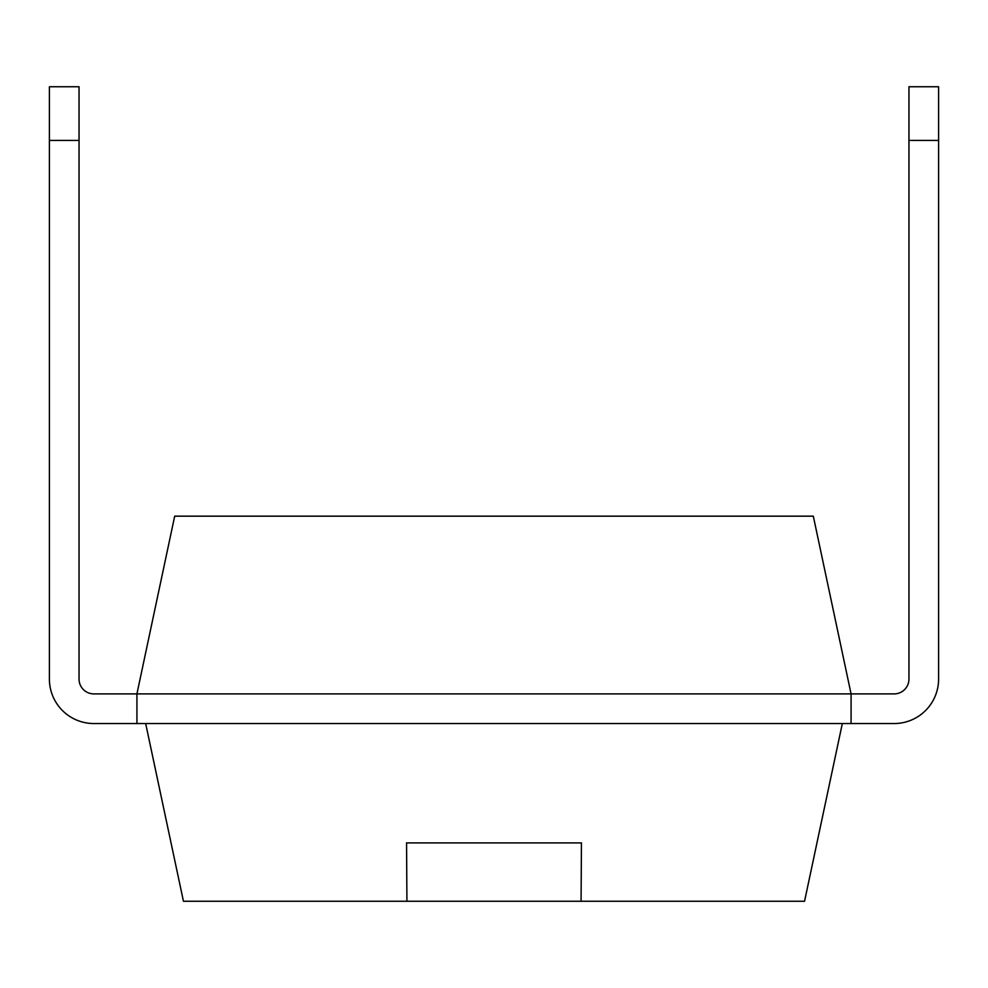 <?xml version="1.0" encoding="UTF-8"?>
<svg xmlns="http://www.w3.org/2000/svg" width="988" height="988" viewBox="0 0 988 988"><rect width="100%" height="100%" fill="white"/><g stroke="black" fill="none" stroke-linecap="round" stroke-linejoin="round"><path stroke-width="1.48" d="M136.924 723.537L93.86 723.537A44.46 44.46 0 0 1 49.4 679.077L49.4 140.42L79.04 140.42L79.04 679.077A14.82 14.82 0 0 0 93.86 693.897L851.076 693.897L813.309 516.168L174.691 516.168L136.924 693.897L136.924 723.537L894.14 723.537A44.46 44.46 0 0 0 938.6 679.077L938.6 140.42L908.96 140.42L908.96 86.746L938.6 86.746L938.6 140.42M908.96 140.42L908.96 679.077A14.82 14.82 0 0 1 894.14 693.897L851.076 693.897L851.076 723.537L894.14 723.537L851.076 723.537M908.96 679.077A14.82 14.82 0 0 1 894.14 693.897A14.82 14.82 0 0 0 908.96 679.077A14.82 14.82 0 0 1 894.14 693.897A14.82 14.82 0 0 0 908.96 679.077M938.6 471.832L938.6 679.077L938.6 471.832M79.04 679.077A14.82 14.82 0 0 0 93.86 693.897A14.82 14.82 0 0 1 79.04 679.077A14.82 14.82 0 0 0 93.86 693.897A14.82 14.82 0 0 1 79.04 679.077M49.4 679.077L49.4 471.832M842.332 723.537L804.553 901.254L183.447 901.254L145.668 723.537M581.08 901.254L581.438 842.912L406.562 842.912L406.92 901.254M406.476 842.912L581.524 842.912M49.4 140.42L49.4 86.746L79.04 86.746L79.04 140.42"/></g></svg>
